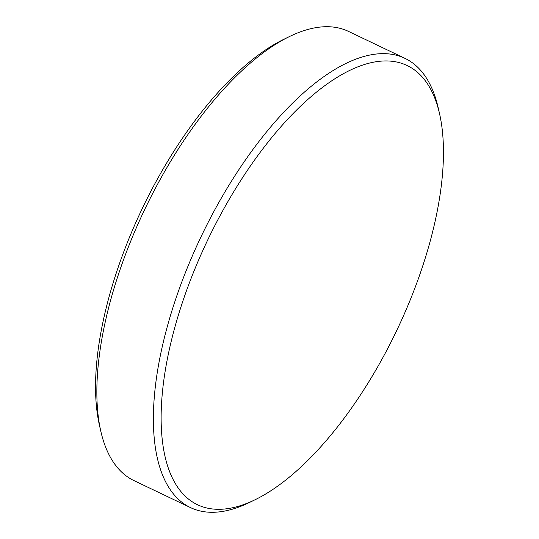 <?xml version="1.0" encoding="UTF-8"?>
<svg xmlns="http://www.w3.org/2000/svg" width="539" height="539" viewBox="0 0 539 539"><rect width="100%" height="100%" fill="white"/><g stroke="black" fill="none" stroke-linecap="round" stroke-linejoin="round"><path stroke-width="0.81" d="M255.176 499.693L249.591 502.422A248.903 107.153 -64.5 0 1 190.483 507.59L133.982 480.606A248.903 107.153 -64.5 0 1 100.847 431.389L99.459 425.325A243.358 104.768 -64.5 0 1 116.687 271.757A243.358 104.768 -64.5 0 1 283.824 39.307L289.409 36.578A248.903 107.153 -64.5 0 1 348.517 31.41L405.018 58.394A248.903 107.153 -64.5 0 1 438.153 107.611L439.541 113.675A243.358 104.768 -64.5 0 1 422.313 267.243A243.358 104.768 -64.5 0 1 255.176 499.693A243.358 104.768 -64.5 0 1 182.216 303.053A243.358 104.768 -64.5 0 1 324.626 85.816A243.358 104.768 -64.5 0 1 439.541 113.675M100.847 431.389A248.903 107.153 -64.5 0 1 118.472 274.324A248.903 107.153 -64.5 0 1 289.409 36.578M190.483 507.59A248.903 107.153 -64.5 0 1 174.966 301.308A248.903 107.153 -64.5 0 1 405.018 58.394"/></g></svg>
